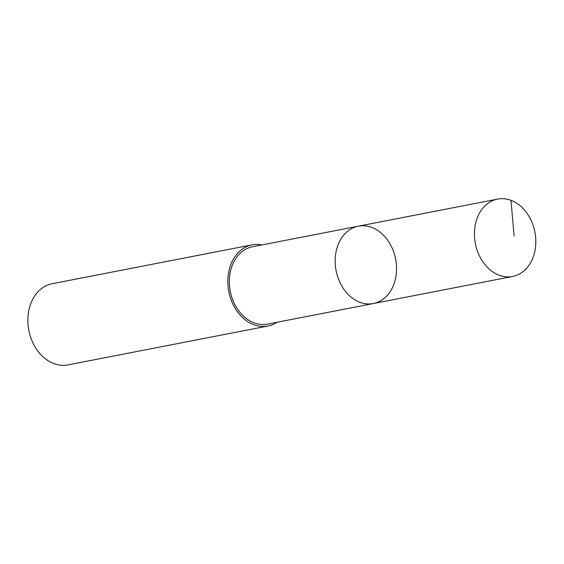 <?xml version="1.0" encoding="UTF-8"?>
<svg xmlns="http://www.w3.org/2000/svg" width="564" height="564" viewBox="0 0 564 564"><rect width="100%" height="100%" fill="white"/><g stroke="black" fill="none" stroke-linecap="round" stroke-linejoin="round"><path stroke-width="0.85" d="M373.375 303.538L267.533 324.11A39.402 30.315 -101 0 1 229.337 282.761A39.402 30.315 -101 0 1 252.496 246.764L358.33 226.178A39.402 30.315 79 0 0 335.171 262.182A39.402 30.315 79 0 0 373.375 303.538A39.402 30.315 79 0 0 395.611 259.073A39.402 30.315 79 0 0 358.33 226.178A39.402 30.315 79 0 0 335.171 262.182A39.402 30.315 79 0 0 373.375 303.538L512.634 276.466A39.409 30.322 -101 0 1 474.43 235.11A39.409 30.322 -101 0 1 497.596 199.099A39.409 30.322 -101 0 1 535.8 240.454A39.409 30.322 -101 0 1 512.634 276.466M277.016 322.27A41.348 31.817 -101 0 1 267.907 326.027A41.348 31.817 -101 0 1 228.787 291.51A41.348 31.817 -101 0 1 252.122 244.846A41.348 31.817 -101 0 1 261.978 244.917M267.907 326.027L67.969 364.901A41.348 31.817 -101 0 1 28.842 330.384A41.348 31.817 -101 0 1 52.184 283.72L252.122 244.846M510.984 200.319L514.107 236.034M358.33 226.178L497.596 199.099"/></g></svg>
